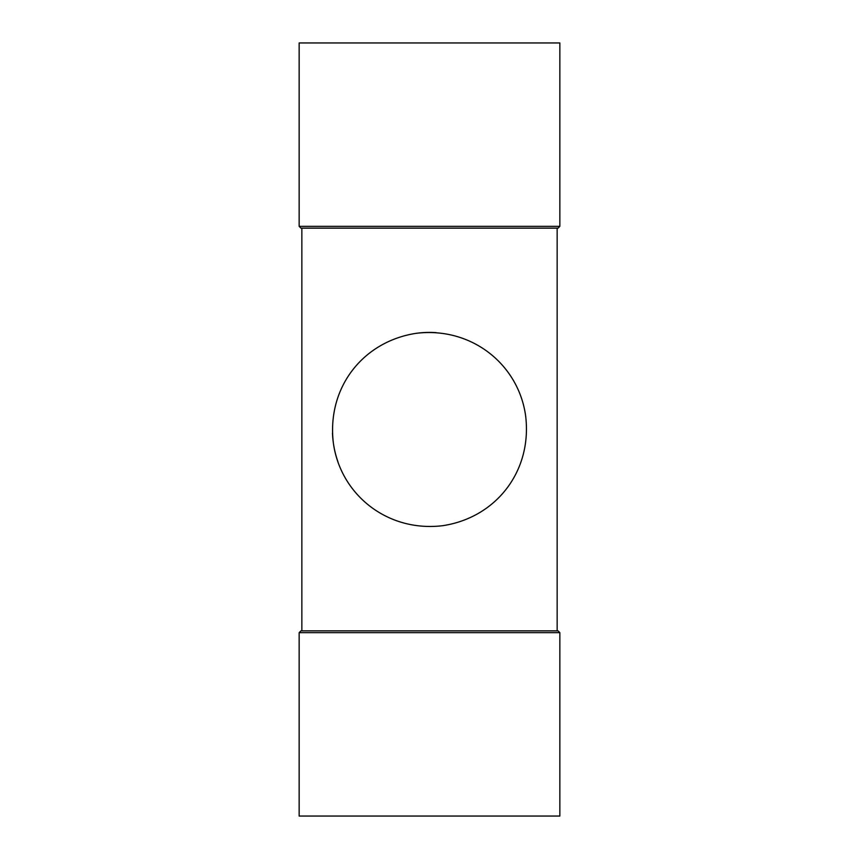 <?xml version="1.0" encoding="UTF-8"?>
<svg xmlns="http://www.w3.org/2000/svg" width="859" height="859" viewBox="0 0 859 859"><rect width="100%" height="100%" fill="white"/><g stroke="black" fill="none" stroke-linecap="round" stroke-linejoin="round"><path stroke-width="1.29" d="M557.147 630.86L557.147 228.14M337.963 461.852A97.088 97.088 0 0 1 333.378 443.126C340.389 494.269 387.13 532.43 442.707 525.687C496.062 517.666 532.279 471.247 525.665 416.143C518.782 364.742 471.763 326.517 416.196 333.324C362.842 341.463 326.624 387.774 333.378 443.126A97.088 97.088 0 0 1 332.476 433.129M416.196 333.324A97.088 97.088 0 0 1 436.114 332.637M559.853 226.336L299.147 226.336L300.951 228.14L558.049 228.14L559.853 226.336L559.853 42.95L299.147 42.95L299.147 226.336M299.147 632.664L559.853 632.664L558.049 630.86L300.951 630.86L299.147 632.664L299.147 816.05L559.853 816.05L559.853 632.664M301.853 630.86L301.853 228.14"/></g></svg>
